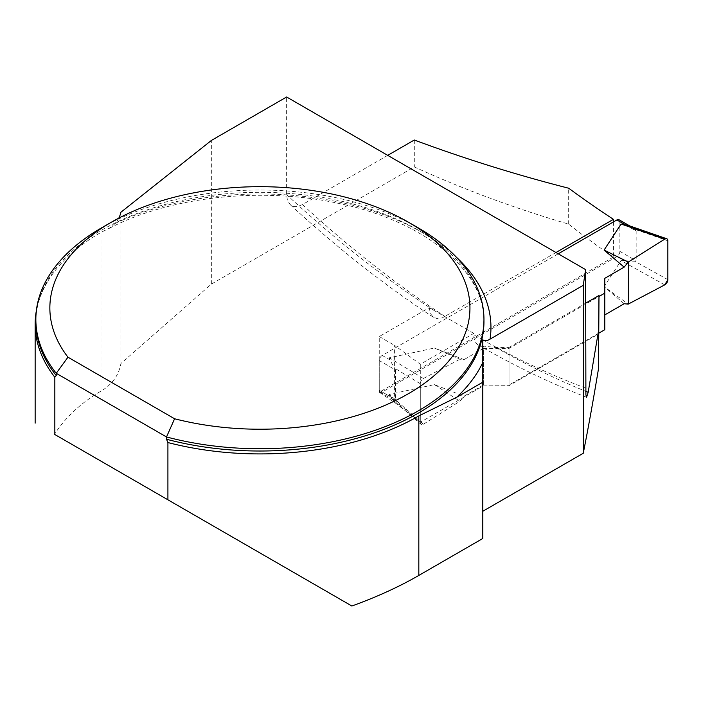 <?xml version="1.0" encoding="UTF-8"?>
<svg xmlns="http://www.w3.org/2000/svg" width="703" height="703" viewBox="0 0 703 703"><rect width="100%" height="100%" fill="white"/><g stroke="black" fill="none" stroke-linecap="round" stroke-linejoin="round"><path stroke-width="0.53" stroke-dasharray="3.52 2.64" d="M118.816 218.106A70.019 40.422 180 0 1 115.679 223.167L109.334 228.194L100.977 232.403A224.749 129.756 0 0 0 48.744 279.724A224.749 129.756 0 0 0 36.345 310.805M613.438 221.937L613.438 257.052A695.601 401.606 -120 0 1 568.674 224.108C515.65 208.712 464.191 189.652 414.304 166.945L211.348 284.117L120.898 363.539C118.798 375.305 112.155 384.506 100.977 391.14C81.205 402.678 65.704 417.064 54.483 434.313L351.86 606.004M101.469 227.913A224.046 129.352 180 0 1 418.329 227.913M613.438 257.052L379.26 392.248A695.601 401.606 60 0 0 394.611 402.441L420.306 422.283L483.383 385.868L509.034 385.675L598.991 333.74M482.794 538.489L482.794 362.511M509.034 385.675L509.034 347.423L495.861 347.528L483.383 346.087L483.383 385.868M509.034 347.423L585.634 303.195M394.611 402.441L394.611 345.419L420.306 364.259L473.778 333.389L473.778 334.813A22.408 12.935 120 0 0 478.418 345.076A22.408 12.935 120 0 0 483.383 346.087M473.778 333.389L429.269 307.686L379.26 336.561L379.26 392.248M387.722 155.363L302.475 204.573L298.054 206.374L293.476 206.392L290.128 204.573L287.386 200.021L286.631 194.626L286.631 96.996M555.985 252.509L442.319 317.844L437.328 318.652L433.206 317.167L430.421 313.538L429.269 307.686M568.674 224.108L568.674 188.219M414.304 140.011L414.304 166.945M120.898 212.253L120.898 363.539M211.348 284.117L211.348 140.468M420.306 364.259L420.306 422.283M379.26 336.561L394.611 345.419M558.235 253.809L382.23 355.419A4.2 2.425 120 0 0 379.26 360.569L395.552 369.971L389.787 359.787L389.286 357.827L434.384 348.029L459.911 359.242L464.006 359.611L434.384 348.029M379.26 360.569L379.26 390.297A4.2 2.425 120 0 0 380.13 392.221A4.2 2.425 120 0 0 382.23 392.01L616.9 256.525A4.2 2.425 120 0 0 619.87 251.375L619.87 221.656A4.2 2.425 120 0 0 619 219.731M598.991 333.073L509.034 385.007L483.383 385.007L483.383 348.424L464.006 359.611M483.383 348.424L509.034 348.424L598.991 296.481M619.87 221.656L636.162 231.059L636.162 260.787L634.712 261.235L621.074 260.593L604.097 286.639L628.245 304.1M624.15 303.74L604.097 286.639M604.773 278.335L604.773 329.733M483.383 385.007L464.006 396.193L434.384 384.611L389.286 394.418L389.787 396.369L391.799 398.882L420.956 424.331A4.2 2.425 120 0 0 423.408 424.208L389.286 394.418M636.162 231.059L631.189 226.761L627.964 225.311M667.85 240.778L634.712 229.292M395.552 369.971L395.552 399.699L394.418 399.963L420.306 422.565L420.306 383.697A4.2 2.425 -60 0 1 423.408 378.478L389.286 357.827M420.306 383.697L394.418 368.029M423.408 378.478L459.911 359.242M667.85 279.653L634.712 261.235M664.748 284.864L621.074 260.593M394.418 399.963L391.799 398.882M420.306 422.565A4.2 2.425 120 0 0 420.956 424.331M434.384 384.611L459.911 401.29L464.006 396.193M423.408 424.208L459.911 401.29M509.034 348.424L509.034 385.007M100.977 391.14L100.977 232.403M109.387 228.299C169.616 196.629 261.718 186.488 338.389 203.36C425.746 221.085 485.72 272.386 483.954 321.666A224.046 129.352 0 0 0 259.899 192.314A224.046 129.352 0 0 0 35.853 321.666C35.844 307.439 40.141 293.459 48.744 279.724M115.679 223.167A231.05 133.394 180 0 1 456.203 257.026M495.861 347.528A931.554 537.839 -120 0 0 585.678 391.29M585.634 388.074A909.155 524.904 60 0 1 483.655 340.428M483.146 340.147A909.155 524.904 60 0 1 473.778 334.813M433.9 310.366A909.155 524.904 60 0 1 286.631 194.626M302.475 204.573A931.554 537.839 -120 0 0 445.104 316.526M382.23 355.419L389.787 359.787M382.23 392.01L389.787 396.369M616.9 256.525L624.457 260.883M619.87 251.375L636.162 260.787M379.26 390.297L395.552 399.699M478.418 345.076C514.605 365.964 550.651 383.346 586.566 397.23M433.329 317.255C384.532 285.198 336.799 247.632 290.128 204.573M629.73 225.918L631.189 226.761M380.13 392.221L392.318 399.251"/><path stroke-width="1.05" d="M167.912 499.798L167.912 442.547A224.749 129.756 0 0 0 418.821 415.912L456.722 397.257L482.794 382.204L482.794 538.489L418.821 575.432C399.058 586.829 376.738 597.014 351.86 606.004L54.834 434.516L54.834 377.265A224.749 129.756 0 0 1 35.15 324.153A224.749 129.756 0 0 1 36.345 310.805M167.912 442.547L166.506 439.243L166.506 436.958A224.046 129.352 180 0 0 483.954 319.382A224.046 129.352 180 0 0 418.329 227.913L408.425 222.201A210.048 121.267 0 0 0 111.373 222.201A210.048 121.267 0 0 0 67.954 357.194L174.599 418.768A210.048 121.267 0 0 0 433.048 376.597A210.048 121.267 0 0 0 408.425 222.201M56.24 375.587A224.046 129.352 0 0 1 35.853 321.666L35.853 319.382A224.046 129.352 180 0 0 56.24 373.302L56.24 375.587L54.834 377.265M35.853 319.382A224.046 129.352 180 0 1 101.469 227.913L111.373 222.201M174.599 418.768L166.506 436.958L56.24 373.302L67.954 357.194M482.794 339.83L482.794 362.511L482.794 339.83C484.736 341.148 487.153 340.92 490.053 339.136L583.253 285.33L583.253 453.268C588.279 428.013 593.367 399.752 598.534 368.495L598.991 295.48L598.534 330.788L588.183 392.309L586.566 397.23L585.898 394.84L585.634 269.627L583.253 285.33M482.794 511.266L583.253 453.268M585.634 303.195L598.991 295.48M585.634 269.627L286.631 96.996L211.348 140.468L120.898 212.253A70.019 40.422 180 0 1 118.816 218.106M387.722 155.363L414.304 140.011C464.92 158.808 516.38 174.88 568.674 188.219A931.554 537.839 -120 0 0 613.438 219.345L613.438 221.937M613.438 219.345L555.985 252.509M482.794 382.204L482.794 362.511A231.05 133.394 180 0 1 456.722 397.257M598.534 330.788L598.534 368.495M629.73 225.918L619 219.731A4.2 2.425 120 0 0 616.9 219.934L558.235 253.809M598.991 296.481L604.773 293.151L604.773 278.335L624.15 267.149L604.097 250.048L621.074 224.011L627.964 225.311L666.734 238.739A4.2 2.425 120 0 0 664.748 239.143L621.074 224.011M604.773 314.926L624.15 303.74L628.245 304.1L628.245 262.061L624.15 267.149M604.773 293.151L604.773 329.733L598.991 333.073M628.245 304.1L664.748 284.864L667.85 279.653L667.85 240.778C667.639 238.765 666.611 238.212 664.748 239.143L628.245 262.061L628.245 304.1L664.748 284.864A4.2 2.425 -60 0 0 667.85 279.653L667.85 240.778A4.2 2.425 120 0 0 666.734 238.739M604.097 250.048L628.245 262.061L664.748 239.143M418.821 415.912L418.821 575.432M166.506 439.243A224.046 129.352 0 0 0 483.954 321.666L483.954 319.382M456.203 257.026A231.05 133.394 180 0 1 490.053 339.136M585.678 391.29A931.554 537.839 -120 0 0 588.183 392.309M483.655 340.428A909.155 524.904 60 0 1 483.146 340.147M616.9 219.934L624.457 224.301M35.15 423.153L35.15 324.153"/></g></svg>
